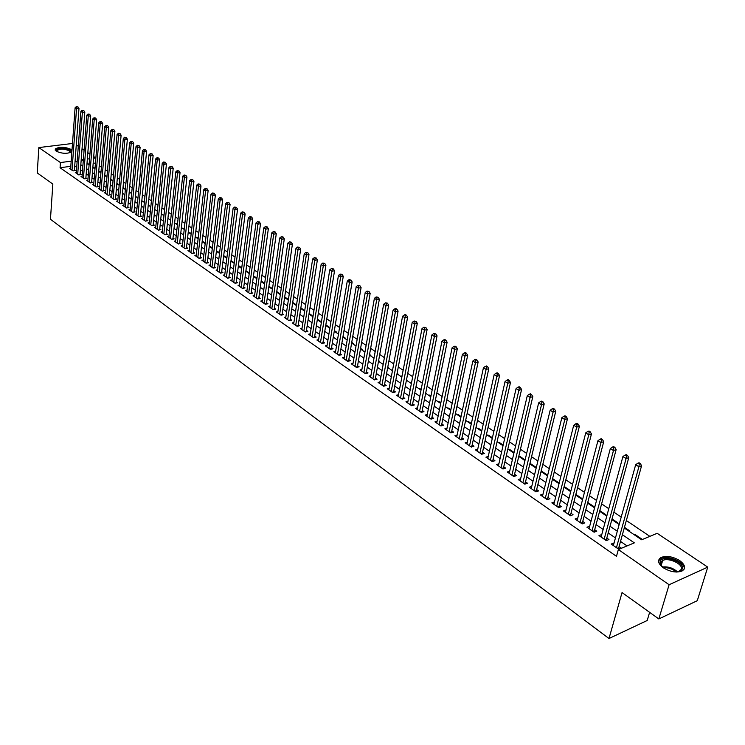 <?xml version="1.0" encoding="UTF-8"?>
<svg xmlns="http://www.w3.org/2000/svg" width="745" height="745" viewBox="0 0 745 745"><rect width="100%" height="100%" fill="white"/><g stroke="black" fill="none" stroke-linecap="round" stroke-linejoin="round"><path stroke-width="1.12" d="M663.357 567.802C657.882 563.527 657.118 560.082 661.076 557.456C666.579 555.472 672.782 556.515 679.673 560.566C685.288 564.868 686.052 568.361 681.973 571.043C676.395 572.961 670.193 571.881 663.357 567.802M71.883 151.663C67.618 154.001 62.384 153.843 56.173 151.198L55.205 149.028C59.302 146.569 64.554 146.681 70.971 149.354L71.976 150.369M649.621 612.343L647.209 620.483L608.991 638.521L50.455 219.272L52.839 184.099L37.25 172.915L38.842 147.575L72.479 143.478M76.279 144.94L78.29 146.29M82.034 148.786L84.092 150.164M87.845 152.678L89.94 154.075M93.712 156.599L95.751 157.959L93.581 158.247M95.444 163.127L95.751 157.959M649.854 536.353L626.34 520.522M621.209 517.077L613.889 512.141M608.786 508.705L601.606 503.871M596.54 500.463L589.509 495.732M584.462 492.333L577.589 487.705M572.57 484.325L565.827 479.789M560.845 476.428L554.243 471.985M549.288 468.652L542.816 464.303M537.89 460.978L531.558 456.713M526.65 453.416L520.448 449.235M515.568 445.957L509.496 441.869M504.644 438.6L498.694 434.596M493.87 431.346L488.04 427.416M483.235 424.194L477.526 420.338M472.749 417.135L467.152 413.363M462.412 410.169L456.918 406.472M452.206 403.296L446.823 399.674M442.13 396.517L436.859 392.969M432.193 389.821L427.025 386.348M422.387 383.219L417.321 379.82M412.702 376.709L407.748 373.366M403.147 370.274L398.286 367.006M393.714 363.923L388.955 360.72M384.401 357.656L379.736 354.508M375.21 351.463L370.628 348.381M366.13 345.354L361.642 342.337M357.162 339.32L352.767 336.358M348.315 333.36L344.004 330.454M339.571 327.474L335.343 324.624M330.929 321.654L326.794 318.869M322.399 315.917L318.339 313.179M313.971 310.246L309.995 307.564M305.646 304.64L301.744 302.014M297.423 299.099L293.595 296.529M289.293 293.632L285.549 291.109M281.265 288.222L277.587 285.745M273.331 282.877L269.727 280.455M265.481 277.596L261.951 275.222M257.733 272.381L254.269 270.053M250.069 267.222L246.669 264.941M242.497 262.119L239.164 259.884M235.01 257.081L231.742 254.883M227.607 252.099L224.403 249.947M220.287 247.172L217.149 245.058M213.051 242.302L209.978 240.235M205.899 237.487L202.882 235.457M198.822 232.719L195.861 230.736M191.819 228.007L188.923 226.061M184.9 223.351L182.059 221.442M178.055 218.741L175.271 216.869M171.285 214.188L168.556 212.353M164.589 209.68L161.916 207.883M157.968 205.22L155.342 203.459M151.412 200.805L148.842 199.083M144.93 196.447L142.416 194.752M138.514 192.126L136.046 190.459M132.163 187.852L129.751 186.222M125.886 183.624L123.512 182.031M119.675 179.443L117.347 177.878M113.519 175.299L111.247 173.771M107.429 171.201L105.203 169.702M101.404 167.15L99.225 165.679M624.273 527.991L641.659 539.79L657.155 533.299L707.75 567.122L669.103 584.732L618.369 549.549L634.321 542.863L622.401 534.714M669.103 584.732L658.831 618.946L697.273 600.703L707.75 567.122M614.038 543.068L611.198 544.036L618.611 549.177L621.265 548.069L619.095 546.569M601.774 534.584L598.98 535.571L606.29 540.637L608.944 539.548L606.803 538.067M589.686 526.231L586.939 527.218L594.147 532.219L596.801 531.148L594.687 529.686M577.775 517.989L575.075 518.995L582.171 523.912L584.825 522.869L582.748 521.435M569.208 514.925L570.707 514.348L591.465 433.907L588.774 434.829L585.738 432.892L565.408 512.29L566.032 509.869L563.378 510.884L570.372 515.736L573.026 514.711L570.977 513.296M554.438 501.916L551.84 502.884L558.741 507.671L561.395 506.665L559.374 505.268M543.021 494.065L540.47 495.006L547.277 499.718L549.931 498.731L547.938 497.362M531.753 486.336L529.257 487.23L535.962 491.877L538.616 490.918L536.661 489.558M520.643 478.7L518.203 479.566L524.815 484.148L527.469 483.207L525.532 481.866M509.692 471.175L507.298 472.004L513.827 476.53L516.471 475.599L514.562 474.276M498.889 463.753L496.543 464.545L502.977 469.015L505.632 468.102L503.75 466.798M488.236 456.424L485.936 457.197L492.277 461.593L494.931 460.699L493.069 459.414M477.731 449.198L475.468 449.933L481.726 454.282L484.38 453.407L482.546 452.14M467.366 442.064L465.141 442.781L471.324 447.065L473.969 446.208L472.162 444.951M457.132 435.033L454.953 435.713L461.053 439.941L463.697 439.103L461.909 437.864M447.037 428.086L444.905 428.748L450.921 432.92L453.556 432.091L451.796 430.871M437.082 421.232L434.978 421.866L440.919 425.982L443.554 425.172L441.813 423.97M427.248 414.462L425.19 415.077L431.048 419.137L433.683 418.345L431.97 417.163M417.554 407.785L415.524 408.381L421.307 412.385L423.942 411.613L422.247 410.439M407.971 401.192L405.978 401.76L411.687 405.718L414.322 404.954L412.646 403.799M398.519 394.682L396.563 395.232L402.198 399.143L404.824 398.389L403.175 397.253M389.188 388.257L387.26 388.788L392.829 392.643L395.455 391.907L393.826 390.78M379.978 381.906L378.088 382.418L383.582 386.236L386.199 385.51L384.588 384.401M370.88 375.638L369.017 376.141L374.446 379.894L377.063 379.186L375.471 378.097M361.902 369.446L360.068 369.93L365.423 373.645L368.039 372.947L366.466 371.867M353.028 363.337L351.221 363.802L356.52 367.471L359.127 366.782L357.572 365.721M344.264 357.293L342.495 357.749L347.719 361.372L350.327 360.701L348.79 359.639M335.613 351.333L333.862 351.77L339.031 355.346L341.629 354.685L340.12 353.642M327.064 345.438L325.341 345.857L330.445 349.396L333.043 348.753L331.553 347.719M318.618 339.618L316.923 340.027L321.961 343.519L324.559 342.886L323.088 341.862M310.274 333.862L308.607 334.254L313.589 337.709L316.178 337.085L314.725 336.079M302.032 328.182L300.393 328.564L305.31 331.972L307.899 331.357L306.456 330.37M293.893 322.557L292.273 322.93L297.134 326.301L299.714 325.705L298.298 324.718M285.847 317.007L284.255 317.37L289.051 320.704L291.63 320.108L290.224 319.139M277.894 311.522L276.321 311.876L281.07 315.163L283.64 314.586L282.253 313.626M270.035 306.102L268.489 306.437L273.182 309.697L275.743 309.128L274.374 308.179M262.268 300.747L260.741 301.073L265.378 304.286L267.939 303.727L266.58 302.787M254.585 295.448L253.086 295.765L257.668 298.941L260.228 298.391L258.887 297.469M246.995 290.205L245.515 290.513L250.05 293.66L252.602 293.12L251.279 292.208M239.499 285.028L238.037 285.326L242.516 288.436L245.058 287.905L243.755 287.002M232.077 279.915L230.643 280.204L235.066 283.268L237.608 282.755L236.314 281.861M224.748 274.849L223.323 275.129L227.7 278.164L230.242 277.662L228.957 276.777M217.493 269.848L216.097 270.118L220.427 273.117L222.96 272.623L221.693 271.748M210.323 264.894L208.945 265.164L213.228 268.126L215.752 267.641L214.504 266.775M203.236 260.005L201.876 260.256L206.104 263.19L208.628 262.715L207.389 261.858M196.224 255.162L194.883 255.405L199.064 258.31L201.588 257.844L200.358 256.997M189.286 250.376L187.964 250.618L192.108 253.486L194.613 253.021L193.402 252.183M182.432 245.636L181.119 245.869L185.216 248.709L187.721 248.253L186.529 247.424M175.652 240.952L174.358 241.175L178.409 243.988L180.914 243.54L179.722 242.721M168.938 236.314L167.662 236.537L171.667 239.322L174.162 238.884L172.998 238.074M162.298 231.732L161.041 231.946L165.008 234.694L167.495 234.265L166.34 233.464M155.733 227.197L154.485 227.402L158.415 230.121L160.901 229.702L159.747 228.911M149.233 222.708L148.004 222.913L151.887 225.605L154.373 225.186L153.237 224.403M142.807 218.266L141.597 218.471L145.433 221.125L147.91 220.725L146.784 219.943M136.447 213.88L135.245 214.066L139.045 216.702L141.522 216.301L140.405 215.538M130.151 209.531L128.969 209.718L132.731 212.325L135.199 211.934L134.091 211.17M123.921 205.229L122.757 205.406L126.473 207.985L128.932 207.604L127.851 206.849M117.757 200.964L116.611 201.141L120.29 203.692L122.739 203.32L121.668 202.575M111.657 196.755L110.521 196.922L114.162 199.446L116.611 199.083L115.549 198.347M105.622 192.583L104.496 192.75L108.1 195.246L110.549 194.883L109.487 194.156M99.644 188.448L98.536 188.615L102.102 191.093L104.542 190.729L103.499 190.012M93.73 184.369L92.631 184.518L96.17 186.967L98.601 186.623L97.567 185.905M87.873 180.318L86.793 180.467L90.285 182.898L92.715 182.553L91.691 181.845M82.08 176.314L81.009 176.463L84.464 178.865L86.886 178.521L85.88 177.822M76.344 172.346L75.282 172.495L78.709 174.87L81.121 174.535L80.125 173.846M93.814 168.109L94.494 168.016L92.883 166.927M99.56 172.011L100.249 171.918L98.796 170.931M105.371 175.95L106.06 175.857L104.756 174.973M111.238 179.927L111.927 179.834L110.791 179.061M117.161 183.95L117.85 183.847L116.881 183.186M123.149 188.01L123.838 187.908L123.037 187.358M131.614 193.756L129.258 191.577M135.506 196.224L136 196.149L135.543 195.842M170.037 219.822L170.102 219.272L170.707 219.682M176.565 224.254L176.63 223.696L177.459 224.264M183.158 228.724L183.223 228.166L184.285 228.892M189.826 233.25L189.891 232.691L191.195 233.567M196.568 237.823L196.633 237.255L198.17 238.307M203.376 242.442L203.441 241.874L205.229 243.084M210.267 247.117L210.332 246.548L212.372 247.927M217.223 251.838L217.289 251.261L219.589 252.825M224.254 256.606L224.329 256.038L226.89 257.77M231.369 261.43L231.444 260.862L234.275 262.78M238.568 266.319L238.642 265.732L241.743 267.846M249.221 273.545L245.841 271.245L245.915 270.668L249.305 272.968M256.941 278.146L253.486 275.808M264.68 283.389L261.15 280.995M272.502 288.697L268.908 286.257M280.418 294.061L276.749 291.574M287.477 299.49L288.203 299.341L284.692 296.957M295.309 304.817L296.044 304.649L292.72 302.405M303.243 310.19L303.969 310.032L300.85 307.909M311.261 315.638L311.997 315.47L309.073 313.487M319.382 321.142L320.117 320.974L317.398 319.13M327.595 326.71L328.331 326.543L325.826 324.848M335.911 332.354L336.647 332.177L334.356 330.631M344.32 338.062L345.056 337.876L342.989 336.479M352.832 343.836L353.568 343.65L351.733 342.411M361.446 349.684L362.191 349.498L360.589 348.409M370.172 355.598L370.908 355.412L369.548 354.49M379 361.586L379.736 361.399L378.628 360.636M387.94 367.648L388.676 367.453L387.819 366.875M401.853 377.091L397.01 373.804L397.728 373.59L397.132 373.18M401.266 376.691L401.378 376.067L401.974 376.467M410.467 382.939L410.588 382.306L411.501 382.93M419.798 389.262L419.919 388.629L421.158 389.467M429.232 395.67L429.362 395.036L430.936 396.098M438.796 402.16L438.926 401.518L440.844 402.822M448.481 408.726L448.62 408.092L450.883 409.629M458.296 415.384L458.436 414.742L461.062 416.529M468.233 422.126L468.372 421.484L471.371 423.514M478.309 428.962L478.448 428.31L481.829 430.601M488.506 435.881L488.655 435.229L492.426 437.79M498.843 442.893L498.992 442.241L503.164 445.072M509.319 450.008L509.478 449.347L514.059 452.457M519.945 457.207L520.094 456.555L525.104 459.944M530.701 464.508L530.859 463.846L536.298 467.534M541.615 471.911L541.773 471.25L547.659 475.236M552.678 479.417L552.837 478.746L559.178 483.049M570.111 491.244L570.866 490.964L564.151 486.42M581.584 499.029L582.329 498.74L575.866 494.363M593.216 506.917L593.961 506.628L587.749 502.419M605.005 514.916L605.76 514.627L599.809 510.586M616.972 523.037L617.726 522.739L612.045 518.883M629.115 531.269L629.86 530.962L624.459 527.302M95.341 163.062L93.172 163.341M89.167 163.872L87.835 164.049M150.22 206.374L150.872 206.272M156.543 210.667L157.242 210.556M162.931 215.007L163.639 214.886M169.394 219.384L170.102 219.272M175.922 223.817L176.63 223.696M182.516 228.287L183.223 228.166M189.183 232.812L189.891 232.691M195.916 237.385L196.633 237.255M202.733 242.004L203.441 241.874M209.615 246.669L210.332 246.548M216.572 251.4L217.289 251.261M226.825 258.347L223.63 256.178L224.329 256.038M230.969 260.946L231.444 260.862M279.72 294.238L280.418 294.089M382.558 364.007L383.275 363.821M391.544 370.097L392.289 369.902M400.642 376.272L401.378 376.067M409.843 382.52L410.588 382.306M419.174 388.843L419.919 388.629M428.617 395.25L429.362 395.036M438.181 401.741L438.926 401.518M447.866 408.316L448.62 408.092M457.681 414.974L458.436 414.742M467.627 421.717L468.372 421.484M477.694 428.552L478.448 428.31M487.9 435.471L488.655 435.229M498.247 442.493L498.992 442.241M508.723 449.598L509.478 449.347M519.349 456.806L520.094 456.555M530.114 464.107L530.859 463.846M541.066 471.501L541.773 471.25M634.014 534.603L634.768 534.286L642.171 539.315L641.426 539.631M70.812 166.312L60.075 167.737L616.478 556.338L618.369 549.549M627.048 545.908L620.529 541.429M615.454 537.937L608.199 532.945M603.152 529.481L596.056 524.592M591.036 521.137L584.089 516.36M579.098 512.923L572.281 508.239M567.318 504.821L560.65 500.24M555.714 496.841L549.186 492.352M544.278 488.971L537.871 484.567M532.992 481.214L526.724 476.902M521.872 473.559L515.726 469.331M510.902 466.016L504.877 461.872M500.081 458.566L494.186 454.515M489.409 451.228L483.626 447.251M478.877 443.983L473.215 440.09M468.493 436.84L462.943 433.022M458.24 429.791L452.811 426.056M448.136 422.834L442.809 419.174M438.153 415.971L432.938 412.385M428.31 409.201L423.188 405.68M418.588 402.514L413.577 399.059M408.996 395.912L404.079 392.531M399.525 389.393L394.71 386.087M390.175 382.967L385.454 379.717M380.946 376.616L376.318 373.431M371.829 370.349L367.294 367.22M362.824 364.156L358.382 361.092M353.94 358.038L349.582 355.039M345.159 352.003L340.884 349.06M336.489 346.034L332.298 343.156M327.921 340.139L323.814 337.317M319.465 334.328L315.433 331.553M311.103 328.573L307.154 325.854M302.842 322.892L298.978 320.229M294.685 317.277L290.895 314.669M286.62 311.736L282.904 309.175M278.658 306.251L275.007 303.746M270.78 300.831L267.204 298.373M262.994 295.476L259.493 293.064M255.302 290.187L251.866 287.821M247.703 284.953L244.332 282.634M240.179 279.785L236.882 277.512M232.747 274.672L229.516 272.447M225.4 269.615L222.224 267.436M218.136 264.624L215.026 262.482M210.956 259.679L207.902 257.584M203.851 254.79L200.861 252.732M196.829 249.957L193.896 247.945M189.882 245.179L187.004 243.205M183.009 240.449L180.188 238.512M176.211 235.774L173.445 233.874M169.488 231.155L166.778 229.292M162.838 226.573L160.175 224.748M156.254 222.047L153.656 220.259M149.745 217.577L147.193 215.817M143.301 213.144L140.805 211.422M136.931 208.758L134.482 207.073M130.626 204.419L128.224 202.77M124.387 200.126L122.031 198.505M118.213 195.879L115.903 194.296M112.104 191.679L109.841 190.124M106.051 187.517L103.834 185.989M100.063 183.4L97.893 181.901M94.14 179.322L92.007 177.859M88.273 175.289L86.187 173.855M82.462 171.294L80.423 169.888M76.716 167.336L74.714 165.958M70.654 168.417L69.611 168.556L73.001 170.912L75.413 170.586L74.425 169.907M658.831 618.946L622.047 592.554L608.991 638.521M60.075 167.737L60.438 162.559L38.842 147.575M71.185 161.162L60.438 162.559M617.307 531.232L610.025 526.259M604.968 522.804L597.844 517.933M592.806 514.497L585.831 509.729M580.821 506.311L573.985 501.636M569.003 498.237L562.317 493.665M557.362 490.285L550.806 485.805M545.88 482.443L539.464 478.057M534.565 474.705L528.279 470.412M523.409 467.087L517.244 462.878M512.402 459.563L506.367 455.446M501.543 452.15L495.63 448.108M490.843 444.84L485.051 440.882M480.283 437.622L474.602 433.748M469.862 430.508L464.303 426.708M459.581 423.486L454.133 419.761M449.44 416.557L444.094 412.907M439.429 409.713L434.195 406.137M429.558 402.971L424.426 399.469M419.808 396.312L414.779 392.876M410.188 389.737L405.261 386.366M400.689 383.247L395.856 379.95M391.311 376.84L386.581 373.608M382.055 370.516L377.417 367.35M372.919 364.277L368.365 361.167M363.886 358.112L359.425 355.058M354.974 352.022L350.606 349.033M346.174 346.006L341.89 343.082M337.476 340.065L333.276 337.196M328.89 334.198L324.773 331.385M320.406 328.405L316.374 325.649M312.025 322.678L308.067 319.978M303.746 317.025L299.872 314.371M295.569 311.429L291.761 308.83M287.486 305.906L283.752 303.364M279.496 300.449L275.836 297.953M271.599 295.057L268.014 292.608M263.795 289.731L260.284 287.328M256.084 284.46L252.639 282.104M248.458 279.254L245.086 276.944M240.924 274.104L237.618 271.841M233.474 269.019L230.233 266.794M226.108 263.981L222.932 261.812M218.825 259.009L215.705 256.876M211.627 254.092L208.572 251.996M204.512 249.221L201.513 247.172M197.472 244.416L194.529 242.404M190.506 239.657L187.619 237.692M183.615 234.954L180.793 233.017M176.807 230.298L174.032 228.408M170.065 225.698L167.346 223.835M163.397 221.144L160.734 219.319M156.804 216.637L154.196 214.858M150.285 212.176L147.724 210.435M143.832 207.771L141.317 206.058M137.443 203.404L134.985 201.727M131.12 199.092L128.717 197.444M124.871 194.817L122.506 193.206M118.678 190.59L116.369 189.007M112.56 186.408L110.288 184.862M106.498 182.264L104.272 180.746M100.501 178.167L98.321 176.677M94.559 174.107L92.427 172.654M88.683 170.093L86.588 168.668M82.863 166.116L80.814 164.72M77.098 162.186L75.096 160.818M83.365 159.57L81.578 159.803L83.263 160.948M86.997 163.481L89.093 164.906M92.846 167.448L94.978 168.901M98.75 171.462L100.929 172.942M104.719 175.503L106.945 177.012M110.744 179.592L113.017 181.137M116.835 183.726L119.153 185.3M122.99 187.898L125.356 189.509M135.488 196.382L137.946 198.058M141.839 200.694L144.353 202.398M148.255 205.043L150.816 206.784M154.746 209.447L157.353 211.217M161.302 213.889L163.965 215.705M167.923 218.387L170.642 220.231M174.619 222.932L177.403 224.813M181.398 227.532L184.229 229.451M188.243 232.17L191.13 234.135M195.162 236.863L198.105 238.866M202.156 241.613L205.164 243.652M209.233 246.418L212.306 248.495M216.395 251.27L219.524 253.393M230.95 261.15L234.2 263.358M238.353 266.17L241.669 268.423M253.412 276.386L256.867 278.732M261.076 281.582L264.596 283.975M268.824 286.844L272.419 289.284M276.665 292.161L280.334 294.647M284.599 297.544L288.343 300.086M292.636 302.992L296.445 305.58M300.756 308.505L304.649 311.149M308.979 314.083L312.947 316.783M317.305 319.735L321.356 322.483M325.733 325.453L329.858 328.247M334.254 331.236L338.472 334.095M342.886 337.094L347.189 340.009M351.631 343.026L356.017 345.997M360.478 349.023L364.948 352.059M369.436 355.104L373.999 358.196M378.516 361.26L383.172 364.417M387.707 367.49L392.447 370.712M406.435 380.201L411.38 383.554M415.989 386.683L421.027 390.101M425.656 393.248L430.806 396.74M435.462 399.897L440.714 403.455M445.389 406.63L450.753 410.272M455.456 413.456L460.922 417.172M465.653 420.376L471.231 424.166M475.99 427.388L481.68 431.253M486.466 434.493L492.277 438.442M497.083 441.701L503.015 445.724M507.848 449.002L513.901 453.109M518.762 456.406L524.946 460.606M529.835 463.921L536.139 468.195M541.056 471.529L547.5 475.906M552.436 479.259L559.011 483.719M563.984 487.09L570.698 491.644M575.689 495.034L582.553 499.681M587.572 503.089L594.575 507.839M599.623 511.266L606.775 516.117M611.859 519.563L619.16 524.517M89.577 158.769L87.342 159.058M634.572 534.975L634.768 534.286M577.096 520.392L577.729 517.961M588.941 528.615L589.593 526.166M600.973 536.949L601.634 534.491M613.172 545.405L613.852 542.937M73.001 170.912L74.36 170.735L78.989 108.435L76.539 108.695L72.014 170.223M76.94 106.945L77.927 106.842L76.362 106.582L76.94 106.945L76.539 108.695L75.096 107.774L70.598 169.245M78.989 108.435L77.927 106.842M76.362 106.582L75.096 107.774M56.49 151.347L56.49 151.347C53.482 148.302 65.951 147.333 69.918 150.285L70.319 152.66M70.123 152.725L69.406 150.853C64.275 148.711 60.066 148.627 56.778 150.592L56.881 151.71M71.911 151.272L70.859 150.173C64.489 147.51 59.274 147.408 55.205 149.847L55.111 150.034M663.041 567.578L660.191 563.872L660.107 561.637C661.849 554.224 684.99 561.702 682.401 568.891L680.52 571.052L676.721 572.03M678.462 571.797L681.368 569.301C683.37 564.105 668.423 557.167 662.64 560.547L660.731 562.587L660.806 564.663L661.746 566.358M684.115 569.189C686.08 562.708 667.837 554.466 660.824 558.592L658.543 560.892M78.691 174.861L80.06 174.675L84.818 112.141L82.369 112.411L77.704 174.172M82.769 110.651L83.757 110.539L82.183 110.279L82.769 110.651L82.369 112.411L80.907 111.48L76.279 173.185M84.818 112.141L83.757 110.539M82.183 110.279L80.907 111.48M84.446 178.847L85.815 178.66L90.713 115.885L88.255 116.155L83.459 178.157M88.655 114.385L89.642 114.283L88.068 114.013L88.655 114.385L88.255 116.155L86.774 115.214L82.015 177.161M90.713 115.885L89.642 114.283M88.068 114.013L86.774 115.214M90.257 182.87L91.626 182.683L96.664 119.666L94.196 119.945L89.27 182.19M94.606 118.166L95.593 118.055L94.01 117.785L94.606 118.166L94.196 119.945L92.706 118.995L87.808 181.175M96.664 119.666L95.593 118.055M94.01 117.785L92.706 118.995M96.124 186.939L97.493 186.781L102.68 123.484L100.212 123.772L95.136 186.259M100.612 121.975L101.599 121.863L100.007 121.593L100.612 121.975L100.212 123.772L98.703 122.813L93.656 185.235M102.68 123.484L101.599 121.863M100.007 121.593L98.703 122.813M102.056 191.055L103.425 190.85L108.761 127.348L106.284 127.637L101.059 190.366M106.684 125.831L107.68 125.719L106.079 125.449L106.684 125.831L106.284 127.637L104.756 126.669L99.569 189.332M108.761 127.348L107.68 125.719M106.079 125.449L104.756 126.669M108.044 195.209L109.422 195.004L114.898 131.25L112.421 131.539L107.047 194.519M112.821 129.732L113.817 129.611L112.206 129.341L112.821 129.732L112.421 131.539L110.875 130.561L105.548 193.476M114.898 131.25L113.817 129.611M112.206 129.341L110.875 130.561M114.087 199.399L115.475 199.194L121.109 135.19L118.613 135.488L113.1 198.71M119.023 133.662L120.019 133.541L118.399 133.271L119.023 133.662L118.613 135.488L117.058 134.5L111.582 197.658M121.109 135.19L120.019 133.541M118.399 133.271L117.058 134.5M120.206 203.636L121.593 203.422L127.376 139.166L124.881 139.473L119.209 202.947M125.29 137.639L126.287 137.518L124.657 137.248L125.29 137.639L124.881 139.473L123.307 138.477L117.682 201.886M127.376 139.166L126.287 137.518M124.657 137.248L123.307 138.477M126.38 207.92L127.767 207.706L133.718 143.198L131.213 143.506L125.393 207.231M131.623 141.662L132.619 141.541L130.98 141.261L131.623 141.662L131.213 143.506L129.621 142.5L123.838 206.16M133.718 143.198L132.619 141.541M130.98 141.261L129.621 142.5M132.619 212.25L134.016 212.027L140.116 147.259L137.611 147.584L131.632 211.561M138.021 145.731L139.026 145.601L137.378 145.322L138.021 145.731L137.611 147.584L136.009 146.56L130.068 210.472M140.116 147.259L139.026 145.601M137.378 145.322L136.009 146.56M138.933 216.618L140.321 216.395L146.597 151.375L144.083 151.701L137.937 215.929M144.483 149.838L145.489 149.708L143.841 149.419L144.483 149.838L144.083 151.701L142.453 150.667L136.354 214.83M146.597 151.375L145.489 149.708M143.841 149.419L142.453 150.667M145.303 221.042L146.7 220.809L153.135 155.528L150.62 155.863L144.316 220.352M151.03 153.982L152.036 153.852L150.369 153.572L151.03 153.982L150.62 155.863L148.981 154.82L142.714 219.244M153.135 155.528L152.036 153.852M150.369 153.572L148.981 154.82M151.747 225.502L153.144 225.269L159.756 159.728L157.232 160.073L150.751 224.813M157.633 158.182L158.648 158.042L156.971 157.763L157.633 158.182L157.232 160.073L155.575 159.02L149.14 223.696M159.756 159.728L158.648 158.042M156.971 157.763L155.575 159.02M158.257 230.019L159.663 229.786L166.442 163.975L163.909 164.328L157.26 229.33M164.319 162.429L165.325 162.289L163.649 162L164.319 162.429L163.909 164.328L162.233 163.257L155.631 228.194M166.442 163.975L165.325 162.289M163.649 162L162.233 163.257M164.841 234.582L166.247 234.34L173.203 168.268L170.67 168.631L163.844 233.893M171.071 166.712L172.086 166.573L170.391 166.284L171.071 166.712L170.67 168.631L168.966 167.55L162.196 232.747M173.203 168.268L172.086 166.573M170.391 166.284L168.966 167.55M171.49 239.192L172.896 238.949L180.039 172.617L177.496 172.98L170.493 238.502M177.906 171.052L178.921 170.903L177.217 170.614L177.906 171.052L177.496 172.98L175.783 171.881L168.826 237.348M180.039 172.617L178.921 170.903M177.217 170.614L175.783 171.881M178.213 243.857L179.629 243.606L186.948 177.003L184.397 177.375L177.226 243.168M184.807 175.438L185.831 175.289L184.117 174.991L184.807 175.438L184.397 177.375L182.665 176.267L175.531 241.995M186.948 177.003L185.831 175.289M184.117 174.991L182.665 176.267M185.011 248.569L186.427 248.318L193.933 181.435L191.381 181.817L184.024 247.88M191.791 179.871L192.815 179.722L191.093 179.424L191.791 179.871L191.381 181.817L189.63 180.7L182.311 246.697M193.933 181.435L192.815 179.722M191.093 179.424L189.63 180.7M191.884 253.337L193.3 253.077L201.001 185.924L198.449 186.315L190.897 252.648M198.85 184.35L199.874 184.201L198.142 183.903L198.85 184.35L198.449 186.315L196.671 185.188L189.165 251.447M201.001 185.924L199.874 184.201M198.142 183.903L196.671 185.188M198.831 258.152L200.256 257.882L208.144 190.469L205.583 190.86L197.844 257.463M205.993 188.885L207.017 188.727L205.275 188.429L205.993 188.885L205.583 190.86L203.795 189.714L196.093 256.252M208.144 190.469L207.017 188.727M205.275 188.429L203.795 189.714M205.862 263.022L207.287 262.752L215.38 195.06L212.809 195.46L204.866 262.333M213.219 193.467L214.243 193.309L212.493 193.011L213.219 193.467L212.809 195.46L210.993 194.305L203.106 261.113M215.38 195.06L214.243 193.309M212.493 193.011L210.993 194.305M212.968 267.949L214.392 267.669L222.69 199.697L220.11 200.107L211.971 267.259M220.52 198.105L221.544 197.947L219.784 197.639L220.52 198.105L220.11 200.107L218.276 198.943L210.192 266.021M222.69 199.697L221.544 197.947M219.784 197.639L218.276 198.943M220.148 272.931L221.582 272.651L230.075 204.391L227.504 204.81L219.16 272.242M227.905 202.798L228.939 202.631L227.169 202.323L227.905 202.798L227.504 204.81L225.651 203.636L217.354 270.994M230.075 204.391L228.939 202.631M227.169 202.323L225.651 203.636M227.411 277.969L228.845 277.68L237.562 209.14L234.973 209.569L226.424 277.28M235.383 207.548L236.416 207.371L234.628 207.063L235.383 207.548L234.973 209.569L233.101 208.376L224.599 276.013M237.562 209.14L236.416 207.371M234.628 207.063L233.101 208.376M234.759 283.063L236.193 282.765L245.124 213.945L242.535 214.383L233.772 282.374M242.945 212.344L243.978 212.176L242.181 211.859L242.945 212.344L242.535 214.383L240.635 213.172L231.928 281.098M245.124 213.945L243.978 212.176M242.181 211.859L240.635 213.172M242.19 288.213L243.634 287.915L252.779 218.806L250.19 219.254L241.203 287.523M250.59 217.205L251.633 217.028L249.826 216.711L250.59 217.205L250.19 219.254L248.262 218.034L239.341 286.229M252.779 218.806L251.633 217.028M249.826 216.711L248.262 218.034M249.715 293.428L251.149 293.12L260.526 223.733L257.928 224.18L248.728 292.738M258.329 222.112L259.372 221.935L257.556 221.619L258.329 222.112L257.928 224.18L255.982 222.951L246.837 291.425M260.526 223.733L259.372 221.935M257.556 221.619L255.982 222.951M257.314 298.698L258.757 298.391L268.358 228.706L265.76 229.171L256.327 298.009M266.161 227.085L267.204 226.899L265.378 226.592L266.161 227.085L265.76 229.171L263.786 227.914L254.417 296.687M268.358 228.706L267.204 226.899M265.378 226.592L263.786 227.914M265.006 304.025L266.459 303.718L276.283 233.744L273.685 234.219L264.019 303.345M274.086 232.114L275.129 231.928L273.285 231.611L274.086 232.114L273.685 234.219L271.692 232.943L262.091 302.004M276.283 233.744L275.129 231.928M273.285 231.611L271.692 232.943M272.791 309.426L274.244 309.11L284.311 238.838L281.703 239.322L271.804 308.737M282.104 237.208L283.147 237.022L281.303 236.696L282.104 237.208L281.703 239.322L279.682 238.037L269.848 307.387M284.311 238.838L283.147 237.022M281.303 236.696L279.682 238.037M280.669 314.884L282.113 314.558L292.431 243.997L289.814 244.49L279.682 314.204M290.224 242.358L291.267 242.162L289.405 241.846L290.224 242.358L289.814 244.49L287.775 243.187L277.708 312.835M292.431 243.997L291.267 242.162M289.405 241.846L287.775 243.187M288.632 320.406L290.084 320.08L300.654 249.212L298.028 249.715L287.654 319.726M298.438 247.573L299.481 247.377L297.609 247.051L298.438 247.573L298.028 249.715L295.97 248.402L285.652 318.339M300.654 249.212L299.481 247.377M297.609 247.051L295.97 248.402M296.696 325.993L298.149 325.658L308.97 254.492L306.344 255.013L295.718 325.314M306.744 252.853L307.797 252.648L305.906 252.322L306.744 252.853L306.344 255.013L304.258 253.682L293.688 323.917M308.97 254.492L307.797 252.648M305.906 252.322L304.258 253.682M304.854 331.655L306.316 331.311L317.389 259.847L314.762 260.368L303.876 330.976M315.163 258.198L316.215 257.994L314.315 257.658L315.163 258.198L314.762 260.368L312.649 259.018L301.827 329.551M317.389 259.847L316.215 257.994M314.315 257.658L312.649 259.018M313.114 337.383L314.576 337.029L325.91 265.257L323.283 265.788L312.136 336.703M323.684 263.609L324.736 263.395L322.827 263.06L323.684 263.609L323.283 265.788L321.142 264.428L310.06 335.259M325.91 265.257L324.736 263.395M322.827 263.06L321.142 264.428M321.467 343.175L322.93 342.812L334.542 270.742L331.907 271.282L320.49 342.495M332.307 269.085L333.36 268.871L331.441 268.535L332.307 269.085L331.907 271.282L329.737 269.904L318.394 341.042M322.93 342.812L322.92 343.287M334.542 270.742L333.36 268.871M331.441 268.535L329.737 269.904M329.933 349.033L331.395 348.669L343.277 276.293L340.642 276.842L328.955 348.362M341.042 274.626L342.095 274.411L340.158 274.067L341.042 274.626L340.642 276.842L338.444 275.445L326.832 346.891M331.395 348.669L330.445 349.396M343.277 276.293L342.095 274.411M340.158 274.067L338.444 275.445M338.491 354.974L339.962 354.601L352.134 281.908L349.479 282.476L337.522 354.303M349.88 280.241L350.942 280.018L348.995 279.682L349.88 280.241L349.479 282.476L347.263 281.061L335.371 352.804M339.962 354.601L339.944 355.114M352.134 281.908L350.942 280.018M348.995 279.682L347.263 281.061M347.161 360.98L348.632 360.608L361.092 287.598L358.438 288.175L346.192 360.31M358.839 285.931L359.9 285.698L357.935 285.354L358.839 285.931L358.438 288.175L356.185 286.741L344.013 358.801M348.632 360.608L348.623 361.139M361.092 287.598L359.9 285.698M357.935 285.354L356.185 286.741M355.933 367.071L357.404 366.68L370.163 293.362L367.508 293.949L354.965 366.4M367.909 291.686L368.971 291.453L366.996 291.109L367.909 291.686L367.508 293.949L365.227 292.506L352.767 364.864M357.404 366.68L357.395 367.238M370.163 293.362L368.971 291.453M366.996 291.109L365.227 292.506M364.827 373.226L366.298 372.835L379.354 299.192L376.691 299.797L363.858 372.556M377.091 297.516L378.153 297.274L376.169 296.929L377.091 297.516L376.691 299.797L374.39 298.335L361.623 371.01M366.298 372.835L366.289 373.413M379.354 299.192L378.153 297.274M376.169 296.929L374.39 298.335M373.822 379.466L375.294 379.065L388.657 305.105L385.994 305.72L372.854 378.795M386.394 303.429L387.456 303.178L385.463 302.833L386.394 303.429L385.994 305.72L383.656 304.239L370.6 377.231M375.294 379.065L375.294 379.671M388.657 305.105L387.456 303.178M385.463 302.833L383.656 304.239M382.93 385.78L384.411 385.379L398.091 311.093L395.427 311.727L381.971 385.118M395.819 309.408L396.889 309.156L395.94 308.56L394.869 308.812L395.819 309.408L395.427 311.727L393.053 310.218L379.68 383.526M384.411 385.379L384.401 386.003M398.091 311.093L396.889 309.156M394.869 308.812L393.053 310.218M392.159 392.177L393.639 391.768L407.636 317.165L404.973 317.808L391.2 391.516M405.364 315.47L406.435 315.219L405.476 314.604L404.405 314.865L405.364 315.47L404.973 317.808L402.57 316.28L388.881 389.914M393.639 391.768L393.639 392.419M407.636 317.165L406.435 315.219M404.405 314.865L402.57 316.28M401.508 398.659L402.989 398.24L417.312 323.302L414.648 323.963L400.549 397.998M415.04 321.617L416.11 321.346L414.062 320.993L415.04 321.617L414.648 323.963L412.218 322.417L398.203 396.368M402.989 398.24L402.989 398.92M417.312 323.302L416.11 321.346M414.062 320.993L412.218 322.417M410.97 405.224L412.46 404.796L427.118 329.532L424.445 330.203L410.02 404.563M424.836 327.837L425.907 327.567L423.849 327.213L424.836 327.837L424.445 330.203L421.987 328.638L407.645 402.915M412.46 404.796L412.451 405.504M427.118 329.532L425.907 327.567M423.849 327.213L421.987 328.638M420.562 411.873L422.052 411.436L437.054 335.846L434.382 336.526L419.612 411.212M434.773 334.142L435.844 333.872L433.776 333.509L434.773 334.142L434.382 336.526L431.886 334.943L417.2 409.545M422.052 411.436L422.043 412.171M437.054 335.846L435.844 333.872M433.776 333.509L431.886 334.943M430.275 418.606L431.765 418.159L447.121 342.234L444.448 342.933L429.334 417.954M444.84 340.53L445.91 340.251L444.895 339.608L443.824 339.888L444.84 340.53L444.448 342.933L441.915 341.322L426.894 416.259M431.765 418.159L431.765 418.923M447.121 342.234L445.91 340.251M443.824 339.888L441.915 341.322M440.118 425.432L441.608 424.976L457.328 348.716L454.646 349.433L439.178 424.78M455.037 347.012L456.108 346.723L455.083 346.071L454.012 346.36L455.037 347.012L454.646 349.433L452.085 347.803L436.71 423.067M441.608 424.976L441.608 425.767M457.328 348.716L456.108 346.723M454.012 346.36L452.085 347.803M450.092 432.351L451.582 431.886L467.674 355.291L464.992 356.017L449.161 431.7M465.374 353.568L466.454 353.279L465.411 352.618L464.34 352.916L465.374 353.568L464.992 356.017L462.394 354.359L446.646 429.958M451.582 431.886L451.591 432.705M467.674 355.291L466.454 353.279M464.34 352.916L462.394 354.359M460.205 439.354L461.695 438.88L478.16 361.949L475.468 362.694L459.265 438.703M475.859 360.226L476.93 359.928L475.878 359.258L474.798 359.556L475.859 360.226L475.468 362.694L472.833 361.008L456.732 436.942M461.695 438.88L461.695 439.736M478.16 361.949L476.93 359.928M474.798 359.556L472.833 361.008M470.449 446.46L471.939 445.976L488.785 368.701L486.094 369.455L469.518 445.808M486.485 366.968L487.556 366.67L486.485 365.991L485.414 366.298L486.485 366.968L486.094 369.455L483.43 367.751L466.938 444.029M471.939 445.976L471.939 446.86M488.785 368.701L487.556 366.67M485.414 366.298L483.43 367.751M480.823 453.649L482.322 453.156L499.56 375.536L496.868 376.318L479.901 453.007M497.26 373.813L498.331 373.506L497.25 372.817L496.17 373.124L497.26 373.813L496.868 376.318L494.168 374.595L477.294 451.2M482.322 453.156L482.322 454.087M499.56 375.536L498.331 373.506M496.17 373.124L494.168 374.595M491.346 460.95L492.845 460.447L510.493 382.483L507.801 383.275L490.424 460.308M508.183 380.751L509.254 380.434L508.155 379.736L507.075 380.052L508.183 380.751L507.801 383.275L505.054 381.524L487.779 458.473M492.845 460.447L492.845 461.406M510.493 382.483L509.254 380.434M507.075 380.052L505.054 381.524M502.009 468.344L503.508 467.832L521.575 389.514L518.874 390.324L501.096 467.702M519.256 387.782L520.336 387.456L519.218 386.748L518.138 387.074L519.256 387.782L518.874 390.324L516.089 388.555L498.414 465.849M503.508 467.832L503.518 468.829M521.575 389.514L520.336 387.456M518.138 387.074L516.089 388.555M512.83 475.841L514.32 475.319L532.805 396.657L530.114 397.476L511.917 475.208M530.487 394.915L531.567 394.589L530.44 393.872L529.36 394.198L530.487 394.915L530.114 397.476L527.292 395.679L509.198 473.317M514.32 475.319L514.329 476.353M532.805 396.657L531.567 394.589M529.36 394.198L527.292 395.679M523.791 483.44L525.29 482.909L544.204 403.892L541.513 404.731L522.878 482.807M541.885 402.151L542.965 401.816L541.82 401.089L540.74 401.425L541.885 402.151L541.513 404.731L538.644 402.915L520.122 480.897M525.29 482.909L525.29 483.98M544.204 403.892L542.965 401.816M540.74 401.425L538.644 402.915M534.91 491.151L536.4 490.601L555.77 411.231L553.069 412.097L534.007 490.517M553.442 409.489L554.522 409.145L553.358 408.409L552.278 408.754L553.442 409.489L553.069 412.097L550.164 410.244L531.213 488.58M536.4 490.601L536.409 491.719M555.77 411.231L554.522 409.145M552.278 408.754L550.164 410.244M546.178 498.964L547.677 498.405L567.494 418.681L564.803 419.565L545.284 498.34M565.166 416.93L566.247 416.585L565.064 415.831L563.993 416.185L565.166 416.93L564.803 419.565L561.851 417.684L542.453 496.375M547.677 498.405L547.687 499.569M567.494 418.681L566.247 416.585M563.993 416.185L561.851 417.684M557.614 506.889L559.113 506.321L579.396 426.242L576.695 427.136L556.72 506.274M577.068 424.482L578.148 424.129L576.947 423.365L575.866 423.728L577.068 424.482L576.695 427.136L573.706 425.237L553.852 504.281M559.113 506.321L559.122 507.522M579.396 426.242L578.148 424.129M575.866 423.728L573.706 425.237M589.137 432.156L590.217 431.783L588.997 431.01L587.926 431.383L589.137 432.156L588.774 434.829L568.323 514.311M570.707 514.348L570.717 515.605M591.465 433.907L590.217 431.783M587.926 431.383L585.738 432.892M580.97 523.083L582.469 522.496L603.72 441.692L601.029 442.623L580.094 522.478M601.392 439.932L602.463 439.559L601.234 438.777L600.153 439.15L601.392 439.932L601.029 442.623L597.946 440.668L577.133 520.42M582.469 522.496L582.488 523.791M603.72 441.692L602.463 439.559M600.153 439.15L597.946 440.668M592.908 531.362L594.408 530.757L616.152 449.589L613.461 450.548L592.033 530.757M613.824 447.82L614.904 447.438L613.647 446.646L612.567 447.028L613.824 447.82L613.461 450.548L610.332 448.555L589.034 528.671M594.408 530.757L594.417 532.107M616.152 449.589L614.904 447.438M612.567 447.028L610.332 448.555M605.014 539.753L606.514 539.138L628.78 457.607L626.089 458.585L604.148 539.157M626.443 455.838L627.523 455.446L626.247 454.636L625.176 455.027L626.443 455.838L626.089 458.585L622.913 456.564L601.103 537.043M606.514 539.138L606.523 540.535M628.78 457.607L627.523 455.446M625.176 455.027L622.913 456.564M617.298 548.273L618.797 547.64L641.594 465.737L638.903 466.743L616.441 547.677M639.257 463.967L640.327 463.576L639.042 462.757L637.962 463.148L639.257 463.967L638.903 466.743L635.681 464.684L613.359 545.536M618.797 547.64L618.816 549.093M641.594 465.737L640.327 463.576M637.962 463.148L635.681 464.684M662.38 567.001C668.116 566.358 673.191 568.007 677.587 571.946M676.469 572.03C672.567 568.873 668.163 567.439 663.246 567.727M339.003 355.328L339.944 355.095M347.673 361.344L348.613 361.101M356.455 367.425L357.395 367.183M365.339 373.59L366.279 373.338M374.335 379.82L375.284 379.568M383.452 386.143L384.392 385.882M392.671 392.541L393.621 392.27M402.021 399.022L402.971 398.743M411.482 405.578L412.432 405.308M421.074 412.227L422.024 411.948M430.787 418.96L431.746 418.681M440.63 425.786L441.589 425.497M450.604 432.705L451.563 432.407M460.708 439.708L461.667 439.401M470.952 446.804L471.911 446.497M481.335 454.003L482.285 453.686M491.849 461.295L492.808 460.978M502.521 468.689L503.471 468.363M513.333 476.185L514.283 475.85M524.294 483.784L525.253 483.449M535.404 491.495L536.363 491.141M546.681 499.308L547.64 498.954M558.107 507.233L559.067 506.87M569.702 515.27L570.661 514.907M581.463 523.428L582.422 523.046M593.402 531.697L594.361 531.315M605.508 540.097L606.467 539.697M617.791 548.609L618.75 548.208M661.076 557.456L660.731 558.638M56.722 151.44L56.778 150.592M661.178 565.492L662.64 560.547M660.806 564.663L660.191 563.872"/></g></svg>
